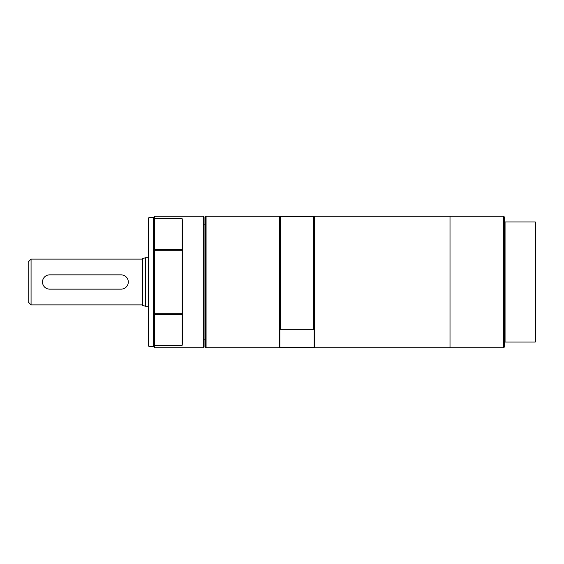 <?xml version="1.0" encoding="UTF-8"?>
<svg xmlns="http://www.w3.org/2000/svg" width="564" height="564" viewBox="0 0 564 564"><rect width="100%" height="100%" fill="white"/><g stroke="black" fill="none" stroke-linecap="round" stroke-linejoin="round"><path stroke-width="0.85" d="M535.8 341.481L535.8 222.519L535.229 221.948L535.229 342.052L535.8 341.481M535.229 221.948L504.343 221.948L504.343 342.052L535.229 342.052M504.343 342.052L504.343 347.057L503.631 347.776L503.631 216.223L450.009 216.223L450.009 347.776L503.631 347.776M503.631 216.223L504.343 216.943L504.343 221.948M505.055 221.948L505.055 342.052M203.498 282L203.498 347.776L204.069 347.198L204.069 216.802L203.498 216.223L203.498 282M154.599 347.776L154.599 314.5L182.052 314.5L182.052 345.535L182.623 342.743L182.623 221.257L182.052 218.465L182.052 249.499L182.623 250.113L182.052 250.204L182.052 313.796L182.623 313.887L182.052 314.5L182.052 313.796L154.599 313.796L154.599 314.5L154.028 313.887L154.028 347.198L154.599 347.776L203.498 347.776M154.599 216.223L154.028 216.802L154.028 250.113L154.599 249.499L154.599 250.204L182.052 250.204L182.052 249.499L154.599 249.499L154.599 216.223L203.498 216.223M154.028 250.113L154.028 313.887L154.599 313.796L154.599 250.204L154.028 250.113M148.882 217.655L148.311 218.226L148.311 345.774L148.882 346.345L148.882 217.655L153.457 217.655L153.457 346.345L154.028 346.916M206.071 216.223L205.5 216.802L205.5 347.198L206.071 347.776L206.071 216.223L279.138 216.223L279.138 347.776L206.071 347.776M279.138 216.223L279.857 216.943L279.857 347.057L279.138 347.776M279.857 329.877L280.569 329.256L313.457 329.256L314.169 329.877L314.169 347.057L314.888 347.776L314.888 216.223L314.169 217.006L313.457 216.393L280.569 216.393L279.857 217.006M314.169 346.994L313.457 347.607L280.569 347.607L279.857 346.994M280.569 216.393L280.569 329.256M313.457 216.393L313.457 329.256M314.169 217.006L314.169 329.877M314.888 216.223L450.009 216.223L450.009 347.776L314.888 347.776M145.449 306.238L142.586 305.469L142.586 258.531L145.449 257.762L145.449 306.238L148.311 306.238M31.062 304.877L28.2 302.015L28.2 261.985L31.062 259.123L31.062 304.877L142.586 304.877M121.14 289.149L49.646 289.149A7.149 7.149 0 0 1 42.497 282A7.149 7.149 0 0 1 49.646 274.851L121.14 274.851A7.149 7.149 0 0 1 128.289 282A7.149 7.149 0 0 1 121.14 289.149M154.028 219.022L154.599 218.465L182.052 218.465M154.028 344.978L154.599 345.535L182.052 345.535M153.457 217.655L154.028 217.084M148.882 346.345L153.457 346.345M204.069 339.197L205.5 339.197M204.069 224.803L205.5 224.803M145.449 257.762L148.311 257.762M31.062 259.123L142.586 259.123"/></g></svg>
